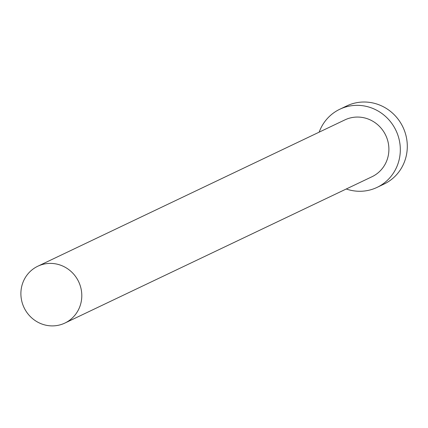 <?xml version="1.0" encoding="UTF-8"?>
<svg xmlns="http://www.w3.org/2000/svg" width="428" height="428" viewBox="0 0 428 428"><rect width="100%" height="100%" fill="white"/><g stroke="black" fill="none" stroke-linecap="round" stroke-linejoin="round"><path stroke-width="0.64" d="M81.288 301.312A31.479 30.217 -115.5 0 0 69.694 270.314A31.479 30.217 -115.5 0 0 37.803 266.227A31.479 30.217 -115.5 0 0 21.4 287.974A31.479 30.217 -115.5 0 0 32.999 318.978A31.479 30.217 -115.5 0 0 64.89 323.065A31.479 30.217 -115.5 0 0 81.288 301.312M64.89 323.065L371.991 176.732A31.479 30.217 -115.5 0 0 388.389 154.979A31.479 30.217 -115.5 0 0 376.795 123.981A31.479 30.217 -115.5 0 0 344.904 119.888L37.803 266.227M346.247 188.994A43.287 41.548 -115.5 0 0 377.068 187.389A43.287 41.548 -115.5 0 0 399.618 157.483A43.287 41.548 -115.5 0 0 383.675 114.854A43.287 41.548 -115.5 0 0 339.827 109.231A43.287 41.548 -115.5 0 0 319.16 132.156M377.068 187.389L384.044 184.061A43.287 41.548 -115.5 0 0 406.6 154.155A43.287 41.548 -115.5 0 0 390.657 111.526A43.287 41.548 -115.5 0 0 346.803 105.903L339.827 109.231"/></g></svg>
